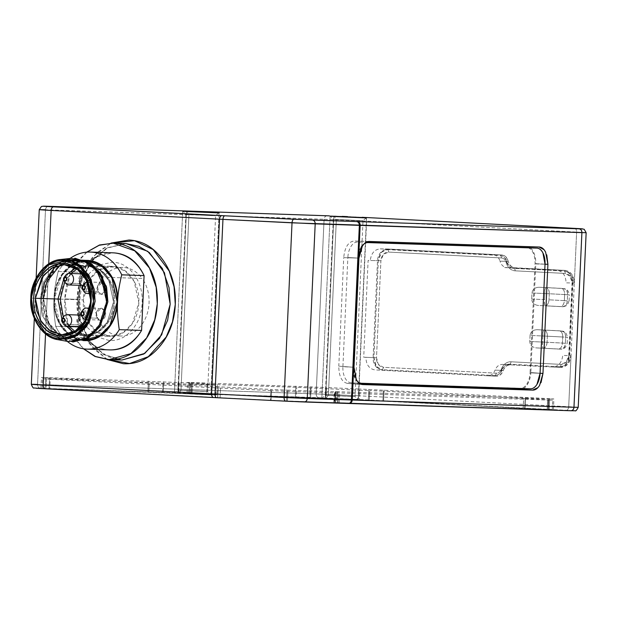 <?xml version="1.0" encoding="UTF-8"?>
<svg xmlns="http://www.w3.org/2000/svg" width="617" height="617" viewBox="0 0 617 617"><rect width="100%" height="100%" fill="white"/><g stroke="black" fill="none" stroke-linecap="round" stroke-linejoin="round"><path stroke-width="0.46" stroke-dasharray="3.08 2.31" d="M336.342 402.731L271.071 400.364L42.303 388.486L148.882 392.019L211.893 394.934L190.152 393.422L302.708 397.286L382.918 400.88L548.297 409.773L336.342 402.731L338.085 402.762L334.753 402.554L335.193 392.852L334.244 392.79L548.737 400.071L548.297 409.773L552.284 409.85L547.171 409.503L547.611 399.801L547.171 409.503L369.313 400.279L369.76 390.576L383.358 391.178L382.918 400.88L383.358 391.178L523.625 398.489L523.185 408.192L523.625 398.489L525.183 398.567L524.743 408.269L525.183 398.567L552.732 400.148L548.737 400.071L548.297 409.773L333.805 402.492L334.753 402.554L335.193 392.852L338.525 393.06L336.782 393.029L336.342 402.731L286.512 401.035L286.951 391.332L336.782 393.029L336.342 402.731M286.951 391.332L286.512 401.035L220.099 397.803L220.539 388.101L220.099 397.803L217.608 397.68L49.753 388.934L50.193 379.231L42.581 378.753L46.576 378.83L46.128 388.533L42.141 388.455L49.753 388.934L50.193 379.231L218.048 387.977L217.608 397.68L218.048 387.977L271.511 390.661L271.071 400.364L271.511 390.661L286.951 391.332M46.576 378.83L46.128 388.533L148.882 392.019L149.322 382.316L148.882 392.019L162.479 392.62L162.919 382.918L162.479 392.62L216.706 395.05L207.374 394.425L207.813 384.723L215.433 385.155L46.576 378.83M178.328 383.728L177.889 393.43L178.328 383.728M207.374 394.425L191.964 393.623L192.404 383.921L188.594 383.681L190.591 383.72L190.152 393.422L188.154 393.384L191.964 393.623L192.404 383.921L207.813 384.723L207.374 394.425M190.591 383.72L190.152 393.422L296.283 397.032L296.723 387.329L296.283 397.032L309.881 397.633L310.328 387.931L309.881 397.633L359.302 399.939L359.742 390.237L296.723 387.329L190.591 383.72M325.737 388.733L325.298 398.435L325.737 388.733M359.302 399.939L369.313 400.279L369.76 390.576L359.742 390.237L359.302 399.939M334.746 392.798L334.306 402.5L334.746 392.798M36.218 388.263L356.287 399.346L574.157 410.76L302.075 401.898M298.204 401.744L293.183 401.528M288.07 401.289L42.766 388.648M178.182 393.176L210.667 394.726L178.182 393.176L186.442 211.261L178.182 393.176L174.441 393.098L182.701 211.184L174.441 393.098L178.182 393.176C172.135 392.952 173.269 393.083 181.575 393.553L207.081 394.679C213.127 394.903 211.993 394.772 203.687 394.302L178.182 393.176C172.135 392.952 173.269 393.083 181.575 393.553L207.081 394.679C213.127 394.903 211.993 394.772 203.687 394.302L178.182 393.176L186.442 211.261L178.182 393.176L210.667 394.726L174.596 393.129L210.821 394.757L178.182 393.176M325.591 398.181L358.068 399.731L325.591 398.181L333.851 216.266L325.591 398.181L321.843 398.112L330.103 216.197L321.843 398.112L325.591 398.181C319.537 397.965 320.67 398.088 328.977 398.559L354.482 399.685C360.529 399.909 359.402 399.785 351.088 399.315L325.591 398.181C319.537 397.965 320.67 398.088 328.977 398.559L354.482 399.685C360.529 399.909 359.402 399.785 351.088 399.315L325.591 398.181L333.851 216.274L325.591 398.181L358.068 399.731L322.005 398.135L358.23 399.762L325.591 398.181M549.223 409.819C555.2 410.012 554.799 409.919 548.035 409.534L358.338 399.893L358.909 388.98L326.47 387.545L326.031 398.459L189.188 393.376L206.633 394.402L207.189 383.489L179.069 382.532L178.629 393.453L45.103 388.479C38.478 388.27 39.758 388.417 48.944 388.903L279.624 400.772L553.449 409.896L383.589 400.903L302.546 397.271L189.188 393.376L210.929 394.88L147.918 391.972L41.038 388.425L48.944 388.903L49.576 377.997C40.375 377.504 39.095 377.357 45.727 377.565L179.069 382.532L178.629 393.453L202.9 394.572L215.672 394.973L206.633 394.402L207.189 383.489L189.82 382.463L326.47 387.545L326.031 398.459L358.338 399.893L358.909 388.98L548.405 398.613C555.169 398.998 555.57 399.091 549.593 398.898L335.563 391.633L334.946 402.546L335.424 402.577L335.563 391.633L335.201 402.554L549.223 409.819L549.593 398.898L549.223 409.819L553.472 409.904M553.842 398.983L549.593 398.898M548.035 409.534L548.405 398.613L548.035 409.534M525.036 408.277L525.46 397.356L525.036 408.277M383.589 400.903L384.098 389.99L383.589 400.903M368.287 400.225L368.796 389.312L368.287 400.225M310.621 397.656L311.138 386.743L310.621 397.656M295.319 396.978L295.836 386.065L295.319 396.978M189.188 393.376L189.82 382.463L189.188 393.376L186.936 393.33M191.224 393.6L191.856 382.694L191.224 393.6M187.56 382.417L189.82 382.463M163.22 392.651L163.729 381.738L163.22 392.651M147.918 391.972L148.427 381.059L147.918 391.972M45.103 388.479L45.727 377.565L45.103 388.479L40.838 388.394M41.493 377.488L45.727 377.565M217.724 397.695L218.279 386.782L49.576 377.997L48.944 388.903L217.724 397.695L270.462 400.348L270.932 389.427L218.279 386.782L217.724 397.695M270.462 400.348L287.445 401.081L287.915 390.168L270.932 389.427L270.462 400.348M287.915 390.168L287.445 401.081L337.237 402.778L337.599 391.857L287.915 390.168M337.237 402.778L335.424 402.577L335.787 391.656L337.599 391.857L337.237 402.778L339.165 402.808M339.597 391.895L337.599 391.857M573.972 407.259C580.798 407.459 579.039 407.282 568.704 406.726A3.64 2.213 -87 0 1 566.329 410.29L356.287 399.346A3.64 2.213 93 0 0 358.662 395.782L568.704 406.726C568.465 408.917 567.671 410.104 566.329 410.29C575.113 410.76 576.61 410.914 570.802 410.737M348.404 403.479L349.168 403.503M39.249 209.68L324.087 219.266L45.488 209.795L37.56 384.437L316.151 393.908A3.64 2.892 -88.1 0 0 318.881 397.695L40.282 388.224A3.64 2.892 91.9 0 1 37.56 384.437L31.32 384.314L37.56 384.437C37.645 386.643 38.555 387.908 40.282 388.224C31.853 387.962 33.511 388.147 45.257 388.779L45.234 388.779M327.056 215.773A3.64 2.892 -88.1 0 0 324.087 219.266L366.591 221.148L358.662 395.782L316.151 393.908C316.236 396.106 317.146 397.371 318.881 397.695L356.287 399.346C357.629 399.16 358.423 397.973 358.662 395.782L316.151 393.908L324.087 219.266L316.151 393.908L37.56 384.437L45.488 209.795A3.64 2.892 91.9 0 1 48.496 206.309M180.974 390.283L188.956 214.431L180.974 390.283L177.912 390.222L204.566 391.51L180.974 390.283L178.421 393.191L180.974 390.283L207.628 391.571L180.974 390.283M188.956 214.431L215.611 215.719L188.956 214.431L212.557 215.657L188.956 214.431L186.828 211.469L188.956 214.431L185.894 214.369L212.557 215.657L188.956 214.431M218.78 212.826L215.611 215.719L207.628 391.571L210.52 394.741L178.421 393.191C172.475 392.967 173.593 393.091 181.76 393.561L206.842 394.664C212.788 394.888 211.677 394.764 203.502 394.294L174.742 393.114L177.912 390.222L185.894 214.369L183.002 211.199M178.421 393.191L210.366 394.71L178.421 393.191M328.375 395.289L336.358 219.436L328.375 395.289L325.313 395.227L351.975 396.515L328.375 395.289L325.83 398.196L328.375 395.289L355.03 396.577L328.375 395.289M336.358 219.436L363.012 220.724L336.358 219.436L359.958 220.67L336.358 219.436L334.229 216.474L336.358 219.436L333.303 219.374L359.958 220.67L336.358 219.436M366.182 217.832L363.012 220.724L355.03 396.577L357.922 399.747L325.83 398.196C319.884 397.98 320.994 398.104 329.162 398.567L354.243 399.677C360.189 399.893 359.079 399.77 350.903 399.307L322.143 398.119L325.313 395.227L333.303 219.374L330.411 216.212M325.83 398.196L357.767 399.723L325.83 398.196M45.535 333.936L48.72 263.845L45.535 333.936M362.835 384.576C357.05 383.365 354.104 377.612 353.996 367.3L338.795 366.166C338.91 376.509 341.857 382.262 347.633 383.435L362.835 384.576L347.633 383.435L360.513 383.859M369.336 241.463L354.096 241.008C348.219 241.833 344.756 247.386 343.715 257.651L358.955 258.114L343.715 257.651L338.795 366.166L353.996 367.3M369.066 241.494L354.081 241.008M544.009 249.661L546.762 254.875M523.309 388.563A16.998 9.355 94.1 0 0 530.844 372.575L540.076 373.246L530.844 372.575L535.78 263.929L545.027 264.207L535.78 263.929A16.998 9.355 91.7 0 0 530.111 247.764M541.04 382.579L537.862 387.661M578.222 407.328L568.704 406.726L574.319 283.026L576.633 232.085L586.15 232.686M358.415 382.471L355.014 378.445L352.909 367.208L357.86 258.06L360.984 246.993L364.971 243.09M361.107 383.265L520.439 388.278A15.78 8.916 92.9 0 0 530.072 372.807L540.076 373.316L530.072 372.807L535.024 263.652A15.78 8.916 92.9 0 0 526.833 247.594M530.45 388.795L520.439 388.278L530.45 388.795M545.035 264.169L535.024 263.652L545.035 264.169M358.292 382.339A15.78 8.916 -87.1 0 1 352.909 367.208L342.905 366.691L347.857 257.544L357.86 258.06L347.857 257.544A15.78 8.916 92.9 0 1 357.49 242.072L366.035 242.35M351.004 382.748L359.256 383.172L351.096 382.748A15.78 8.916 92.9 0 1 342.905 366.691L352.909 367.208L357.86 258.06A15.78 8.916 -87.1 0 1 364.855 243.191M107.026 359.464L89.442 343.785C80.395 331.213 76.261 316.382 77.04 299.299C77.811 282.224 83.272 267.894 93.414 256.317L110.983 243.083M107.505 359.503L93.537 348.844L83.411 333.35L78.074 315.943L77.04 299.299L79.485 283.211L86.079 266.76L97.093 252.5L111.476 243.075M83.603 348.806L73.647 336.435L67.762 322.892L64.816 298.937L77.719 299.376L81.22 280.187L91.092 261.392L80.827 281.406L77.719 299.376L79.323 318.225L88.424 339.859L79.632 319.567L77.719 299.376L64.816 298.937L69.69 275.984L76.408 263.382L86.881 252.137M91.108 261.361L107.265 247.772L125.93 243.545L106.255 248.304L91.108 261.361M121.973 360.027L103.695 354.574L88.455 339.898L102.723 353.981L121.973 360.027L108.091 356.726L95.303 347.664L88.979 339.836M86.742 252.145L80.233 258.484C70.685 269.382 65.549 282.864 64.816 298.937C64.091 315.017 67.978 328.969 76.493 340.808L83.426 348.782M109.224 349.878L108.847 349.862C95.311 349.153 85.038 341.571 78.02 327.11L80.511 272.274L94.501 257.42L112.232 252.8M67.245 341.348A48.566 38.578 91.9 0 1 55.692 326.347L78.02 327.11A48.566 38.578 -88.1 0 0 109.356 349.885M85.578 260.343L74.842 262.888L65.333 270.076C58.877 276.979 55.137 285.679 54.111 296.191L53.864 301.474C53.656 308.531 54.257 316.822 55.692 326.347L78.02 327.11L80.511 272.274L58.183 271.519C55.892 280.92 54.535 289.149 54.111 296.191L53.864 301.474C53.941 312.048 56.88 321.095 62.672 328.637L71.88 337.013L82.863 340.522A40.151 31.899 91.9 0 1 53.864 301.474C53.656 308.531 54.257 316.822 55.692 326.347A48.566 38.578 -88.1 0 0 61.816 335.926M76.284 260.567L87.12 260.937L72.289 265.009L61.615 275.637L54.373 298.852L59.679 323.092L69.682 334.807L84.429 340.044L73.593 339.674L58.854 334.437L48.843 322.722L43.537 298.489L50.779 275.267L61.461 264.639L76.284 260.567L91.023 265.804L101.034 277.519L106.34 301.759L99.098 324.974L88.416 335.602L73.593 339.674M84.305 340.044L83.974 340.029C75.305 339.574 68.078 335.332 62.302 327.288C56.517 319.251 53.88 309.773 54.373 298.852L43.537 298.489L54.373 298.852C54.867 287.938 58.36 278.776 64.839 271.38C71.317 263.976 78.899 260.505 87.568 260.952M103.401 317.778L96.129 329.594C89.565 337.083 81.899 340.599 73.122 340.144L59.864 335.833L51.18 327.249C45.326 319.112 42.65 309.518 43.151 298.466C43.653 287.414 47.185 278.144 53.748 270.655L62.325 263.467M62.34 263.459L76.755 260.096C85.532 260.559 92.851 264.855 98.697 272.992C104.551 281.128 107.227 290.723 106.726 301.775M43.537 298.489C43.043 309.402 45.689 318.881 51.466 326.917C57.25 334.962 64.469 339.203 73.145 339.659C81.814 340.106 89.388 336.635 95.874 329.231C102.353 321.835 105.846 312.672 106.34 301.759C106.834 290.838 104.188 281.36 98.411 273.323C92.627 265.279 85.408 261.037 76.732 260.582C68.063 260.135 60.489 263.606 54.003 271.01C47.524 278.406 44.031 287.568 43.537 298.489M58.052 339.697L44.501 333.01L35.663 321.249L31.043 298.05L40.236 298.343L42.426 315.796L54.173 334.576L42.426 315.796L40.236 298.343L31.043 298.05L32.107 310.906L37.174 324.072L46.383 334.53L58.052 339.697M72.042 341.934L54.319 334.707L68.248 341.525M71.071 258.353L56.741 264.199L74.888 258.207M56.556 264.338L43.83 281.607L40.236 298.343L43.83 281.607L56.556 264.338M58.376 263.906L55.561 266.182L44.563 282.771L41.416 298.381L43.707 316.166L55.954 335.131L43.707 316.166L41.416 298.381L40.236 298.343L43.151 298.466L48.419 322.807L58.376 334.653L73.122 340.144L88.293 336.211L99.275 325.46L106.726 301.775L106.379 293.206M72.629 341.949L56.039 335.201L73.222 341.972M76.068 258.253L58.492 263.821L66.875 259.549M60.774 259.495L48.967 263.737L39.195 273.231L31.043 298.05M70.986 264.94L64.338 264.716L78.413 270.146L87.506 282.301L90.938 301.165L85.809 319.591L75.667 330.743L61.955 334.73L68.603 334.954M70.06 258.469A48.566 38.578 -88.1 0 0 58.183 271.519C55.892 280.92 54.535 289.149 54.111 296.191A40.151 31.899 91.9 0 1 71.248 265.04M112.749 252.816A48.566 38.578 -88.1 0 0 80.511 272.274L58.183 271.519A48.566 38.578 91.9 0 1 64.276 263.505M71.048 260.451L62.572 263.459M62.564 263.467L60.104 264.978M43.151 298.466L41.416 298.381M69.089 326.254L63.343 317.13M76.863 269.066L89.025 266.289C96.537 266.675 102.8 270.354 107.805 277.326C112.818 284.29 115.109 292.504 114.677 301.968C114.245 311.423 111.222 319.359 105.607 325.776C99.993 332.185 93.429 335.201 85.91 334.807L74.742 331.236M64.777 281.861L71.055 273.485M97.794 310.073C95.512 312.672 95.388 315.387 97.424 318.218C99.453 321.048 101.612 321.156 103.895 318.557C106.17 315.95 106.294 313.235 104.265 310.405C102.229 307.582 100.07 307.467 97.794 310.073M82.732 285.694L86.642 283.92C88.917 281.321 89.041 278.599 87.005 275.776C84.976 272.945 82.817 272.837 80.542 275.437C78.259 278.043 78.135 280.758 80.171 283.581L82.03 285.393M80.588 315.102L78.668 316.675C76.385 319.274 76.261 321.989 78.297 324.82L80.164 326.632M80.341 326.725L84.768 325.159C87.043 322.552 87.167 319.837 85.138 317.007L81.028 314.932M98.975 283.997C96.699 286.596 96.576 289.311 98.604 292.142C100.64 294.972 102.8 295.08 105.075 292.481C107.358 289.874 107.481 287.16 105.445 284.329C103.409 281.506 101.257 281.391 98.975 283.997M82.979 309.842A5.769 4.581 -88.1 0 0 82.825 317.724L97.424 318.218L100.648 320.076L105.268 315.734L104.265 310.405L101.041 308.546L96.422 312.888L97.424 318.218L82.825 317.724A5.769 4.581 91.9 0 1 82.076 311.516M89.666 309.911A5.769 4.581 91.9 0 1 90.506 315.85A5.769 4.581 91.9 0 1 86.665 319.552A5.769 4.581 91.9 0 1 85.624 319.537A5.769 4.581 -88.1 0 0 90.29 316.444A5.769 4.581 -88.1 0 0 89.666 309.911M65.718 275.213A5.769 4.581 -88.1 0 0 65.572 283.087L80.171 283.581L83.395 285.44L88.007 281.097L87.005 275.776L83.781 273.917L79.169 278.259L80.171 283.581L65.572 283.087A5.769 4.581 91.9 0 1 64.824 276.879M101.504 324.935A34.297 27.248 -88.1 0 0 124.31 335.81A34.297 27.248 -88.1 0 0 147.193 313.798A34.297 27.248 -88.1 0 0 142.18 278.491L107.805 277.326A34.297 27.248 91.9 0 1 113.173 311.446A34.297 27.248 91.9 0 1 91.918 334.283A34.297 27.248 91.9 0 1 60.258 299.129A34.297 27.248 91.9 0 1 83.465 266.714A34.297 27.248 91.9 0 1 107.805 277.326L142.18 278.491A34.297 27.248 -88.1 0 0 119.366 267.616A34.297 27.248 -88.1 0 0 96.491 289.635A34.297 27.248 -88.1 0 0 101.504 324.935M63.852 316.444A5.769 4.581 -88.1 0 0 63.698 324.326L78.297 324.82L81.521 326.678L86.141 322.336L85.138 317.007L81.914 315.148L77.295 319.49L78.297 324.82L63.698 324.326A5.769 4.581 91.9 0 1 62.949 318.117M84.159 283.766A5.769 4.581 -88.1 0 0 84.012 291.648L98.604 292.142L101.828 294L106.448 289.658L105.445 284.329L102.221 282.47L97.602 286.812L98.604 292.142L84.012 291.648A5.769 4.581 91.9 0 1 83.256 285.44M87.012 282.008A5.769 4.581 91.9 0 1 90.853 283.835A5.769 4.581 91.9 0 1 90.19 292.288A5.769 4.581 -88.1 0 0 90.853 283.835A5.769 4.581 -88.1 0 0 87.151 281.992M61.931 319.028L66.505 326.146L61.931 319.028M73.315 332.046L84.583 335.494L97.702 331.884L107.15 322.483L113.559 301.937L108.87 280.488L100.008 270.123L86.958 265.487L75.49 268.156L86.958 265.487L100.008 270.123L108.87 280.488L113.559 301.937L107.15 322.483L97.702 331.884L84.583 335.494L73.315 332.046M68.402 273.478L63.543 279.856L68.402 273.478M65.032 271.642C58.607 278.977 55.152 288.054 54.658 298.867C54.173 309.688 56.787 319.074 62.518 327.041C68.24 335.008 75.405 339.211 83.997 339.659C92.589 340.114 100.093 336.666 106.517 329.331C112.934 322.005 116.389 312.927 116.883 302.114C117.377 291.293 114.754 281.9 109.032 273.933C103.301 265.973 96.144 261.762 87.552 261.315C78.961 260.868 71.456 264.315 65.032 271.642C58.607 278.977 55.152 288.054 54.658 298.867C54.173 309.688 56.787 319.074 62.518 327.041C68.24 335.008 75.405 339.211 83.997 339.659C92.589 340.114 100.093 336.666 106.517 329.331C112.934 322.005 116.389 312.927 116.883 302.114C117.377 291.293 114.754 281.9 109.032 273.933C103.301 265.973 96.144 261.762 87.552 261.315C78.961 260.868 71.456 264.315 65.032 271.642M65.001 324.21L61.901 319.074L65.001 324.21C70.114 331.321 76.508 335.077 84.182 335.478C76.508 335.077 70.114 331.321 65.001 324.21M104.296 326.254C98.566 332.802 91.856 335.879 84.182 335.478C91.856 335.879 98.566 332.802 104.296 326.254C110.034 319.706 113.119 311.6 113.559 301.937C113.119 311.6 110.034 319.706 104.296 326.254M106.548 276.771C111.662 283.889 113.998 292.273 113.559 301.937C113.998 292.273 111.662 283.889 106.548 276.771C101.427 269.66 95.033 265.904 87.359 265.503C95.033 265.904 101.427 269.66 106.548 276.771M67.245 274.727C72.983 268.179 79.686 265.102 87.359 265.503C79.686 265.102 72.983 268.179 67.245 274.727L63.52 279.802L67.245 274.727M60.258 299.122L83.264 299.901L60.258 299.122M83.264 299.901L87.961 321.349L96.815 331.715L109.865 336.358L122.984 332.748L132.431 323.347L138.84 302.793L134.144 281.344L125.29 270.979L112.24 266.343L99.121 269.953L89.673 279.354L83.264 299.901C82.825 309.564 85.161 317.948 90.283 325.066C95.396 332.177 101.79 335.941 109.464 336.334C117.137 336.735 123.84 333.666 129.578 327.11C135.316 320.562 138.401 312.457 138.84 302.793C139.28 293.137 136.943 284.745 131.822 277.635C126.709 270.516 120.315 266.76 112.641 266.359C104.967 265.958 98.265 269.035 92.527 275.583C86.789 282.131 83.704 290.237 83.264 299.901M97.424 337.005L87.799 327.905C82.069 319.938 79.454 310.544 79.94 299.731C80.434 288.91 83.889 279.833 90.313 272.506L99.877 264.847M100 264.786L112.834 262.179C121.426 262.626 128.583 266.829 134.305 274.796C140.036 282.763 142.658 292.149 142.165 302.97C141.671 313.783 138.216 322.861 131.791 330.195C125.374 337.53 117.862 340.97 109.271 340.522L97.54 337.075M574.612 228.375A3.64 2.213 -87 0 1 576.633 232.085L366.591 221.148A3.64 2.213 93 0 0 364.593 217.431M327.141 215.78C325.383 215.919 324.365 217.084 324.087 219.266L366.591 221.148C366.552 218.95 365.866 217.708 364.547 217.431M45.488 209.795C45.774 207.613 46.792 206.448 48.542 206.309M571.018 355.793L568.704 406.726L358.662 395.782L366.591 221.148L576.633 232.085C586.968 232.64 588.726 232.817 581.9 232.617M574.319 283.026L576.633 232.085C576.594 229.886 575.908 228.652 574.589 228.375M574.25 283.018L571.82 274.303L565.172 270.393L515.087 267.786C511.624 267.593 509.333 265.449 508.215 261.346L508.215 261.346C507.12 257.243 504.829 255.099 501.351 254.914L388.494 249.029L381.522 252.23L378.314 260.659L373.91 357.683L376.339 366.398L382.987 370.308L495.844 376.185C499.323 376.362 501.791 374.465 503.264 370.493C504.745 366.529 507.22 364.632 510.675 364.801L560.768 367.416L567.74 364.215L570.949 355.785L562.75 355.392C561.84 362.719 558.447 366.598 552.57 367.015L510.683 364.801C507.321 364.84 504.845 366.737 503.264 370.493L495.065 370.1C493.484 373.856 491.009 375.753 487.646 375.792L374.974 369.922C369.167 368.889 366.136 364.678 365.896 357.289L363.714 357.22L368.11 260.428L370.293 260.505C371.203 253.171 374.596 249.299 380.473 248.875L493.145 254.744C496.484 255.137 498.775 257.281 500.009 261.184L508.215 261.346C509.457 265.248 511.74 267.392 515.087 267.786L504.667 267.577L556.966 270.231C562.773 271.256 565.804 275.467 566.051 282.856L574.25 283.018C574.011 275.629 570.98 271.426 565.172 270.393L506.881 267.616C503.541 267.23 501.251 265.086 500.009 261.184L508.215 261.346C506.981 257.443 504.691 255.299 501.351 254.914L388.216 249.06M388.494 249.029C382.617 249.453 379.224 253.325 378.314 260.659L370.293 260.505L378.314 260.659L373.91 357.683L365.896 357.289L373.91 357.683C374.149 365.071 377.172 369.274 382.987 370.308L495.844 376.185C499.207 376.146 501.675 374.249 503.264 370.493L495.065 370.1C496.654 366.344 499.122 364.446 502.485 364.408L560.768 367.416C566.645 366.992 570.039 363.12 570.949 355.785M501.266 369.251A12.749 10.127 91.9 0 1 510.999 361.786L561.084 364.392L566.313 361.994L568.727 355.67L572.028 282.902L570.208 276.362L565.218 273.431L515.133 270.824A12.749 10.127 91.9 0 1 506.117 262.379A6.679 5.306 -88.1 0 0 501.397 257.952L388.54 252.075L383.311 254.474L380.905 260.79L376.501 357.814L378.321 364.354L383.311 367.285L496.168 373.169A6.679 5.306 -88.1 0 0 501.266 369.251A12.749 10.127 91.9 0 1 510.999 361.786A2.429 1.473 -87 0 1 509.418 364.161A10.319 8.198 -88.1 0 0 509.295 364.153A10.319 8.198 -88.1 0 0 501.536 370.208A2.429 0.571 20.5 0 0 502.068 370.046A2.429 0.571 20.5 0 0 501.266 369.251A2.429 0.571 -159.5 0 1 502.068 370.046A2.429 0.571 -159.5 0 1 501.536 370.208A9.108 7.234 91.9 0 1 494.687 375.545A9.108 7.234 91.9 0 1 494.579 375.545A2.429 1.473 93 0 0 496.168 373.169A6.679 5.306 -88.1 0 0 501.266 369.251M560.236 349.153L536.32 347.903C532.209 347.325 530.026 345.181 529.787 341.486L530.057 335.424C530.635 331.769 533.003 329.864 537.145 329.717L561.061 330.959C564.3 331.128 565.835 333.234 565.65 337.275L565.373 343.337C565.187 347.386 563.475 349.322 560.236 349.153L536.32 347.903L558.462 349.006A6.07 3.687 93 0 0 562.426 343.067L565.373 343.337C565.087 346.939 563.375 348.875 560.236 349.153L561.663 349.122C564.686 347.872 565.157 349.029 567.054 343.361M539.011 287.267L545.868 287.568A6.07 0.802 -87.5 0 0 544.803 293.545L531.985 292.975C532.564 289.319 534.931 287.422 539.073 287.267L562.989 288.509C566.09 289.103 567.625 291.209 567.578 294.833L567.301 300.895C567.116 304.937 565.403 306.873 562.164 306.703L538.248 305.461C534.137 304.875 531.954 302.739 531.715 299.037L531.985 292.975C532.564 289.319 534.931 287.422 539.073 287.267L562.989 288.509C566.229 288.679 567.763 290.784 567.578 294.833L567.301 300.895L564.354 300.618L564.624 294.556L569.383 294.857L564.624 294.556A6.07 3.687 93 0 0 561.254 288.37L564.91 288.764C567.355 289.427 568.812 291.455 569.26 294.849M537.083 329.709L543.939 330.018A6.07 0.802 -87.5 0 0 542.875 335.987L530.057 335.424C530.635 331.769 533.003 329.864 537.145 329.717L561.061 330.959C564.162 331.553 565.696 333.658 565.65 337.275L565.373 343.337L562.426 343.067L562.696 337.005L567.455 337.306L562.696 337.005A6.07 3.687 93 0 0 559.326 330.812L562.982 331.206C565.434 331.877 566.884 333.905 567.332 337.298M529.787 341.486L542.598 342.057L542.875 335.987C542.736 333.165 543.099 331.175 543.947 330.018L543.947 330.018C546.153 330.481 547.294 332.54 547.356 336.203A6.07 3.687 93 0 0 543.993 330.018L559.334 330.812A6.07 3.687 -87 0 1 562.696 337.005L542.875 335.987L547.356 336.203L547.078 342.265L547.356 336.203L562.696 337.005L562.426 343.067L542.598 342.057A6.07 0.802 -87.5 0 0 543.122 348.204L536.32 347.903C532.209 347.325 530.026 345.181 529.787 341.486L530.057 335.424L542.875 335.987L542.598 342.057L547.078 342.265C546.685 345.913 545.366 347.895 543.122 348.204C542.382 346.901 542.204 344.849 542.598 342.057L529.787 341.486M531.715 299.037L544.526 299.607L544.803 293.545C544.664 290.715 545.019 288.725 545.875 287.568L561.262 288.37A6.07 3.687 -87 0 1 564.624 294.556L549.284 293.754A6.07 3.687 93 0 0 545.922 287.568L545.875 287.568C548.081 288.031 549.223 290.098 549.284 293.754L544.803 293.545L549.284 293.754L549.007 299.823L549.284 293.754L564.624 294.556L564.354 300.618L567.301 300.895C567.015 304.49 565.303 306.425 562.164 306.703L538.248 305.461C534.137 304.875 531.954 302.739 531.715 299.037L531.985 292.975L544.803 293.545L544.526 299.607A6.07 0.802 -87.5 0 0 545.05 305.762L560.39 306.556A6.07 3.687 93 0 0 564.354 300.618L549.007 299.823L564.354 300.618A6.07 3.687 -87 0 1 560.39 306.556L545.05 305.762A6.07 3.687 93 0 0 549.007 299.823C548.613 303.464 547.294 305.446 545.05 305.762C544.31 304.451 544.132 302.399 544.526 299.607L531.715 299.037M568.982 300.919C567.085 306.58 566.614 305.423 563.591 306.672L562.164 306.703M381.722 369.66A2.429 1.473 93 0 0 383.311 367.285L496.168 373.169A2.429 1.473 -87 0 1 494.579 375.545L381.722 369.66A11.53 9.162 91.9 0 1 373.1 357.667L376.501 357.814A9.108 7.234 -88.1 0 0 383.311 367.285A2.429 1.473 -87 0 1 381.722 369.66M387.175 249.6L500.032 255.477A2.429 1.473 -87 0 1 501.397 257.952L388.54 252.075A2.429 1.473 93 0 0 387.198 249.6A2.429 1.473 -87 0 1 388.54 252.075A9.108 7.234 -88.1 0 0 380.905 260.79L377.504 260.644L380.905 260.79L376.501 357.814L373.1 357.667L377.504 260.644A11.53 9.162 91.9 0 1 387.029 249.592M506.472 261.508A2.429 0.532 -15.2 0 1 506.989 261.693A2.429 0.532 -15.2 0 1 506.117 262.379A6.679 5.306 -88.1 0 0 501.397 257.952A2.429 1.473 93 0 0 500.048 255.477A9.108 7.234 91.9 0 1 506.472 261.508A10.319 8.198 -88.1 0 0 513.768 268.349A2.429 1.473 -87 0 1 515.133 270.824A12.749 10.127 91.9 0 1 506.117 262.379A2.429 0.532 164.8 0 0 506.989 261.693A2.429 0.532 164.8 0 0 506.472 261.508M515.133 270.824A2.429 1.473 93 0 0 513.784 268.349L563.853 270.956A2.429 1.473 -87 0 1 565.218 273.431L515.133 270.824M565.218 273.431A2.429 1.473 93 0 0 563.876 270.956A11.53 9.162 91.9 0 1 572.483 282.956L572.028 282.902A9.108 7.234 -88.1 0 0 565.218 273.431M572.028 282.902L572.985 282.964L572.483 282.956L569.175 355.724L569.676 355.731L568.727 355.67L572.028 282.902M559.503 366.768L509.418 364.161A2.429 1.473 93 0 0 510.999 361.786L561.084 364.392A2.429 1.473 -87 0 1 559.503 366.768A2.429 1.473 93 0 0 561.084 364.392A9.108 7.234 -88.1 0 0 568.727 355.67L569.175 355.724A11.53 9.162 91.9 0 1 559.65 366.776M543.122 348.204A6.07 3.687 93 0 0 547.078 342.265L562.426 343.067A6.07 3.687 -87 0 1 558.462 349.006L543.122 348.204M42.141 388.455L42.581 378.753M217.331 385.324L216.891 395.027M188.154 393.384L188.594 383.681M552.284 409.85L552.732 400.148M333.805 402.492L334.244 392.79M338.085 402.762L338.525 393.06M210.821 394.757L219.081 212.834L210.821 394.757M358.23 399.762L366.49 217.847L358.23 399.762M335.309 391.625L334.946 402.546M553.472 409.85L553.842 398.929M186.943 393.291L187.576 382.386M215.672 394.973L216.266 384.067M40.861 388.324L41.493 377.411M339.234 402.778L339.597 391.857M34.305 318.573L36.148 277.982M362.595 384.561L347.394 383.427M88.948 339.79L80.395 319.799L78.467 299.392L81.999 280.01L91.609 261.492M91.632 261.461L107.636 247.772L125.93 243.545M109.471 359.603L109.07 359.588M100.648 320.076L86.048 319.583M101.041 308.546L89.804 308.168M83.395 285.44L82.933 285.424M83.781 273.917L82.061 273.855M120.677 335.995L86.303 334.823M88.632 266.266L123.007 267.439M81.521 326.678L80.426 326.64M81.914 315.148L81.151 315.125M101.828 294L90.383 293.615M102.221 282.47L87.629 281.977M71.248 264.948L77.742 265.171M80.241 265.256L101.597 265.981M68.896 334.962L99.214 335.995M101.782 265.989L112.24 266.343M99.391 335.995L109.865 336.358M329.301 215.85L342.111 216.374M347.572 216.613L362.133 217.307M43.491 206.178L46.221 206.24M581.114 228.745L576.988 228.506M388.24 249.021L380.219 248.867M495.867 376.193L487.669 375.792M502.462 364.408L510.66 364.801M560.791 367.416L552.601 367.015M567.185 343.368L567.455 337.306M569.113 300.919L569.383 294.857M509.303 364.153C506.318 364.053 503.912 366.02 502.068 370.053C500.58 373.609 498.12 375.445 494.687 375.545M559.634 366.776C565.457 366.305 568.805 362.626 569.676 355.731L572.985 282.964C572.723 275.946 569.684 271.943 563.869 270.956L513.784 268.349C510.76 268.187 508.493 265.966 506.989 261.693C505.817 257.952 503.503 255.885 500.048 255.477L387.044 249.592"/><path stroke-width="0.93" d="M302.075 401.898L298.204 401.744M293.183 401.528L288.07 401.289M42.766 388.648L36.218 388.263M186.442 211.261L211.947 212.387C220.254 212.857 221.387 212.981 215.341 212.765L189.835 211.639C181.529 211.161 180.395 211.037 186.442 211.261L211.947 212.387C220.254 212.857 221.387 212.981 215.341 212.765L189.835 211.639C181.529 211.161 180.395 211.037 186.442 211.261L218.927 212.811L186.442 211.261M333.851 216.274L359.349 217.392C367.663 217.87 368.789 217.994 362.742 217.77L337.244 216.644C328.93 216.174 327.804 216.05 333.851 216.266L359.349 217.392C367.663 217.87 368.789 217.994 362.742 217.77L337.244 216.644C328.93 216.174 327.804 216.05 333.851 216.266L366.328 217.816L333.851 216.266M348.412 403.479A3.64 2.892 -88.1 0 0 351.42 399.993L307.258 398.489A3.64 2.892 91.9 0 1 304.25 401.976L570.848 410.745A3.64 3.008 -88.1 0 0 573.972 407.259L578.222 407.328C576.671 410.243 575.661 411.385 575.175 410.76L570.802 410.737C572.622 410.598 573.679 409.441 573.972 407.259L352.238 400.017A3.64 3.008 91.9 0 1 349.122 403.503L348.366 403.479C350.117 403.333 351.135 402.176 351.42 399.993L352.238 400.017C351.945 402.199 350.896 403.364 349.075 403.503M349.168 403.503L570.802 410.737M304.289 401.983L348.366 403.479M45.211 388.779L213.582 397.549A3.64 2.213 -87 0 1 211.585 393.839L284.098 397.479L292.026 222.837C292.242 220.647 292.874 219.451 293.939 219.251L224.858 215.788L312.464 220.061C314.2 220.385 315.11 221.65 315.194 223.848L307.258 398.489L315.194 223.848L222.953 219.374L292.026 222.837A3.64 1.743 -87.1 0 1 293.939 219.251L357.336 221.588C359.133 221.912 360.081 223.177 360.166 225.375L359.349 225.352A3.64 2.892 -88.1 0 0 356.626 221.565L312.464 220.061A3.64 2.892 91.9 0 1 315.194 223.848L359.349 225.352L351.42 399.993L352.238 400.017L360.166 225.375L581.9 232.617L573.972 407.259L578.222 407.328L586.15 232.686L581.9 232.617A3.64 3.008 -88.1 0 0 579.07 228.822L357.336 221.588A3.64 3.008 91.9 0 1 360.166 225.375L352.238 400.017L573.972 407.259L581.9 232.617L292.026 222.837L284.098 397.479L307.258 398.489C306.981 400.672 305.963 401.837 304.204 401.976L285.679 401.173A3.64 1.743 -87.1 0 1 284.098 397.479C284.105 399.677 284.638 400.911 285.679 401.173L304.204 401.976M581.114 228.745L584.16 229.269L586.15 232.686L581.9 232.617C581.808 230.411 580.867 229.146 579.07 228.822L574.589 228.375C583.373 228.845 584.87 228.992 579.07 228.822L356.626 221.565C358.354 221.881 359.264 223.146 359.349 225.352L351.42 399.993L284.098 397.479L215.017 394.016L222.953 219.374L219.521 219.197A3.64 2.213 -87 0 1 221.896 215.634L224.858 215.788A3.64 1.743 92.9 0 0 222.953 219.374L215.017 394.016A3.64 1.743 92.9 0 0 216.582 397.703L285.656 401.166M216.598 397.703C215.557 397.441 215.032 396.214 215.017 394.016L43.213 385.07L211.585 393.839L219.521 219.197L211.585 393.839C211.631 396.037 212.31 397.279 213.636 397.549L285.632 401.166M37.56 384.437C27.981 384.144 29.863 384.352 43.213 385.07A3.64 2.213 93 0 0 45.234 388.779L213.636 397.549M45.234 388.779L33.927 387.977C33.395 388.517 32.524 387.291 31.32 384.314L43.213 385.07C43.259 387.268 43.938 388.502 45.257 388.779M183.002 211.199L211.762 212.379C219.937 212.842 221.048 212.965 215.102 212.749L190.021 211.639C181.853 211.176 180.735 211.053 186.689 211.269L218.773 212.834M186.689 211.269L218.626 212.796L186.689 211.269M330.411 216.212L359.171 217.392C367.339 217.855 368.449 217.978 362.503 217.762L337.422 216.652C329.254 216.189 328.144 216.066 334.09 216.282L366.174 217.84M334.09 216.282L366.028 217.801L334.09 216.282M43.213 385.07L45.535 333.936L43.213 385.07M48.72 263.845L51.142 210.428L39.249 209.68L45.488 209.795C35.909 209.502 37.799 209.711 51.142 210.428L48.72 263.845M48.542 206.309L327.141 215.78L48.542 206.309L43.29 206.248L53.525 206.865A3.64 2.213 93 0 0 51.142 210.428L219.521 219.197L51.142 210.428C51.388 208.238 52.175 207.05 53.525 206.865L221.896 215.634L53.525 206.865C41.771 206.232 40.113 206.047 48.542 206.309L327.095 215.773A3.64 2.892 -88.1 0 0 327.056 215.773M362.835 384.576C360.189 384.484 358.007 382.748 356.279 379.378L353.996 367.3L358.955 258.114L362.326 246.222C364.346 242.967 366.683 241.386 369.336 241.463L539.096 247.008C541.741 247.101 543.924 248.836 545.652 252.214L547.919 264.3L542.968 373.455L539.605 385.355C537.577 388.61 535.24 390.199 532.602 390.114L362.835 384.576L532.602 390.114L520.478 389.242A16.998 9.355 94.1 0 0 523.309 388.563M353.996 367.3L358.955 258.114C360.004 247.81 363.467 242.257 369.336 241.463L539.096 247.008L369.066 241.494M530.111 247.764A16.998 9.355 91.7 0 0 526.949 246.638L539.096 247.008L544.009 249.661M546.762 254.875L547.919 264.3L545.027 264.207L547.919 264.3L542.968 373.455L540.076 373.246L542.968 373.455L541.04 382.579M537.862 387.661L532.602 390.114L516.437 388.949L360.513 383.859M364.971 243.09L367.493 242.581L536.836 248.111C539.297 248.188 541.325 249.8 542.929 252.931L545.035 264.169L540.076 373.316L536.96 384.383C535.078 387.407 532.911 388.872 530.45 388.795L361.107 383.265L358.415 382.471M361.007 383.257L530.45 388.795A15.78 8.916 -87.1 0 0 540.076 373.316L545.035 264.169A15.78 8.916 -87.1 0 0 536.836 248.111L367.493 242.581A15.78 8.916 -87.1 0 0 364.855 243.191M366.035 242.35L526.833 247.594M361.107 383.265A15.78 8.916 -87.1 0 1 358.292 382.339M110.983 243.083L128.968 240.013C142.535 240.715 153.841 247.355 162.88 259.934C171.927 272.513 176.061 287.345 175.282 304.42C174.511 321.503 169.05 335.833 158.908 347.41C148.774 358.986 136.92 364.423 123.354 363.714L107.026 359.464M111.476 243.075L134.498 240.692L153.155 249.577L169.22 271.064L174.071 286.828L175.282 304.42L172.482 321.804L166.228 336.99L148.288 356.703L129.555 363.544L107.505 359.503M125.93 243.545L138.817 246.322L149.353 252.577L164.477 272.799L170.184 304.196L161.662 334.846L144.779 353.402L121.973 360.027L143.8 354.027L159.525 338.378L167.631 320.269L170.184 304.196L169.05 287.669L162.371 268.511L147.64 251.258L125.93 243.545L113.034 243.106L134.737 250.818L149.476 268.071L156.155 287.229L157.289 303.757L154.728 319.837L146.622 337.946L130.904 353.587L109.07 359.588L95.396 356.479L83.603 348.806M86.881 252.137L99.144 245.288L113.034 243.106M83.426 348.782L95.033 356.495L108.407 359.564C121.179 360.228 132.331 355.114 141.871 344.217C151.42 333.319 156.556 319.83 157.289 303.757C158.014 287.684 154.127 273.724 145.612 261.886C137.105 250.055 126.462 243.8 113.698 243.137L99.484 244.995L86.742 252.145M112.232 252.8L113.258 252.839C126.794 253.541 137.067 261.13 144.085 275.591L141.594 330.419C133.303 344.085 122.39 350.564 108.847 349.862M109.356 349.885A48.566 38.578 -88.1 0 0 141.594 330.419L119.258 329.663A48.566 38.578 91.9 0 1 87.028 349.122A48.566 38.578 91.9 0 1 67.245 341.348M141.594 330.419L119.258 329.663C117.832 320.13 117.222 311.84 117.438 304.79L117.677 299.507C118.102 292.458 119.459 284.236 121.75 274.827L144.085 275.591L141.594 330.419M61.816 335.926A48.566 38.578 -88.1 0 0 119.258 329.663C117.832 320.13 117.222 311.84 117.438 304.79A40.151 31.899 91.9 0 1 82.871 340.522L83.951 340.599C92.342 341.039 99.761 337.808 106.217 330.905C112.664 324.002 116.405 315.295 117.438 304.79L117.677 299.507C117.608 288.933 114.669 279.879 108.87 272.344C103.078 264.809 95.982 260.821 87.591 260.382L85.578 260.343M84.182 340.036L99.252 335.972L109.934 325.344L117.176 302.122L111.87 277.889L101.859 266.174L87.568 260.952C96.237 261.407 103.463 265.649 109.248 273.693C115.024 281.73 117.67 291.209 117.176 302.122C116.675 313.043 113.189 322.205 106.71 329.601C100.224 337.005 92.65 340.476 83.974 340.029M106.726 301.775L103.401 317.778M31.043 298.05L37.521 275.807L47.054 265.055L60.774 259.495L77.187 263.166L88.848 275.136L94.2 289.211L95.126 301.389L86.758 326.509L74.433 337.26L58.052 339.697L77.518 335.494L89.218 322.629L95.126 301.389L91.169 279.632L80.688 265.611L71.796 260.683L60.774 259.495L71.071 258.353L88.084 262.171L100.185 274.58L105.738 289.172L106.695 301.806L104.651 314.092L98.018 327.851L85.231 339.003L68.248 341.525L58.052 339.697C40.552 337.491 28.914 313.837 30.85 298.05C30.426 282.478 43.452 260.551 60.774 259.495M73.222 341.972L88.91 337.661L100.209 326.416L107.875 301.844L102.26 276.192L91.671 263.791L74.888 258.207L90.491 263.752L101.08 276.154L106.695 301.806L99.029 326.378L87.73 337.615L73.222 341.972M58.376 263.906L55.561 266.182L44.563 282.771L41.416 298.381M31.328 298.073L34.082 316.513L45.326 332.779L61.831 338.864L76.415 334.399L87.761 321.927L93.491 301.312L89.658 280.211L79.493 266.613L65.379 260.652L48.404 264.994L35.74 280.01L31.328 298.073C30.835 308.886 33.449 318.264 39.172 326.223C44.894 334.183 52.052 338.386 60.636 338.833C69.212 339.281 76.716 335.841 83.133 328.514C89.55 321.187 93.005 312.125 93.491 301.312C93.985 290.507 91.37 281.121 85.647 273.169C79.925 265.21 72.767 261.006 64.183 260.559C55.599 260.112 48.103 263.552 41.686 270.878C35.269 278.205 31.814 287.267 31.328 298.073M33.657 298.196C34.112 288.201 37.305 279.817 43.244 273.038C49.175 266.259 56.116 263.081 64.052 263.498C71.996 263.906 78.606 267.793 83.904 275.159C89.195 282.517 91.617 291.193 91.162 301.196C90.707 311.192 87.514 319.575 81.575 326.354C75.644 333.126 68.703 336.311 60.767 335.895C52.823 335.486 46.213 331.599 40.915 324.233C35.624 316.876 33.202 308.192 33.657 298.196C33.889 286.103 39.156 275.899 49.46 267.593C60.767 261.785 70.346 262.287 78.205 269.097C96.175 278.367 94.085 324.434 75.359 331.799C66.921 337.754 57.335 337.252 46.607 330.296C37.113 320.963 32.794 310.258 33.657 298.196M35.362 298.273L43.552 275.244L53.216 267.207L64.338 264.716L77.38 269.351L86.241 279.717L90.938 301.165L84.529 321.719L75.073 331.121L61.955 334.73L50.887 331.398L41.694 322.452L36.488 310.32L35.362 298.273L57.983 299.044L35.362 298.273L41.763 277.727L51.219 268.326L64.338 264.716C78.652 265.48 90.468 278.298 90.699 300.834C88.825 323.154 75.984 335.039 61.955 334.73L48.913 330.087L40.051 319.722L35.362 298.273M71.248 265.04A40.151 31.899 91.9 0 1 117.677 299.507C118.102 292.458 119.459 284.236 121.75 274.827A48.566 38.578 -88.1 0 0 70.06 258.469M64.276 263.505A48.566 38.578 91.9 0 1 90.414 252.06A48.566 38.578 91.9 0 1 121.75 274.827L144.085 275.591A48.566 38.578 -88.1 0 0 112.749 252.816M106.379 293.206L96.499 270.231L85.046 261.94L71.048 260.451M60.104 264.978L46.861 281.799L43.151 298.466M66.875 259.549L85.562 260.343L99.931 272.39L106.679 288.116L107.875 301.844L100.054 326.648L88.532 337.885L72.629 341.949M63.343 317.13L60.258 299.129L64.777 281.861M74.742 331.236L69.089 326.254M71.055 273.485L76.863 269.066M82.03 285.393L82.732 285.694M81.028 314.932L80.588 315.102M82.076 311.516A5.769 4.581 91.9 0 1 85.832 308.084A5.769 4.581 91.9 0 1 89.45 309.626M85.624 319.537A5.769 4.581 91.9 0 1 82.825 317.724A5.769 4.581 -88.1 0 0 85.624 319.537M64.824 276.879A5.769 4.581 91.9 0 1 68.58 273.447A5.769 4.581 91.9 0 1 72.413 275.275A5.769 4.581 91.9 0 1 73.253 281.213A5.769 4.581 91.9 0 1 69.405 284.915A5.769 4.581 91.9 0 1 65.572 283.087A5.769 4.581 -88.1 0 0 72.042 283.427A5.769 4.581 -88.1 0 0 72.413 275.275A5.769 4.581 -88.1 0 0 65.718 275.213M62.949 318.117A5.769 4.581 91.9 0 1 66.705 314.685A5.769 4.581 91.9 0 1 70.539 316.513A5.769 4.581 91.9 0 1 71.379 322.452A5.769 4.581 91.9 0 1 67.538 326.154A5.769 4.581 91.9 0 1 63.698 324.326A5.769 4.581 -88.1 0 0 70.168 324.658A5.769 4.581 -88.1 0 0 70.539 316.513A5.769 4.581 -88.1 0 0 63.852 316.444M83.256 285.44A5.769 4.581 91.9 0 1 87.012 282.008M90.19 292.288A5.769 4.581 91.9 0 1 87.845 293.476A5.769 4.581 91.9 0 1 84.012 291.648A5.769 4.581 -88.1 0 0 90.19 292.288M61.939 321.588A2.121 1.689 91.9 0 1 62.086 318.827A2.121 1.689 91.9 0 1 64.554 318.85A2.121 1.689 91.9 0 1 64.415 321.85A2.121 1.689 91.9 0 1 62.032 321.727L63.698 324.326L62.032 321.727L64.415 321.85L64.554 318.85L62.163 318.727L62.032 321.727M81.066 314.986A2.121 1.689 91.9 0 1 81.213 312.225A2.121 1.689 91.9 0 1 83.673 312.248A2.121 1.689 91.9 0 1 83.542 315.248A2.121 1.689 91.9 0 1 81.159 315.125L82.825 317.724L81.159 315.125L83.542 315.248L83.673 312.248L81.29 312.125L81.159 315.125M89.465 309.649A5.769 4.581 -88.1 0 0 82.979 309.842M57.983 299.044L61.931 319.028L57.983 299.044L63.52 279.802L57.983 299.044L60.258 299.122L57.983 299.044L63.543 279.856L57.983 299.044L61.901 319.074L57.983 299.044M66.505 326.146L73.315 332.046L66.505 326.146M75.49 268.156L68.402 273.478L75.49 268.156M82.246 288.91A2.121 1.689 91.9 0 1 82.393 286.149A2.121 1.689 91.9 0 1 84.861 286.172A2.121 1.689 91.9 0 1 84.722 289.172A2.121 1.689 91.9 0 1 82.339 289.049L84.012 291.648L82.339 289.049L84.722 289.172L84.861 286.172L82.477 286.049L82.339 289.049M87.151 281.992A5.769 4.581 -88.1 0 0 84.159 283.766M63.813 280.349A2.121 1.689 91.9 0 1 63.96 277.588A2.121 1.689 91.9 0 1 66.42 277.611A2.121 1.689 91.9 0 1 66.289 280.619A2.121 1.689 91.9 0 1 63.906 280.488L65.572 283.087L63.906 280.488L66.289 280.619L66.42 277.611L64.037 277.488L63.906 280.488M574.589 228.375L364.547 217.431M364.593 217.431A3.64 2.213 93 0 0 364.57 217.431L362.133 217.307M329.301 215.85L327.141 215.78M48.465 206.309L46.221 206.24M222.953 219.374L219.521 219.197C219.76 217.007 220.547 215.819 221.896 215.634L224.858 215.788C223.794 215.989 223.161 217.184 222.953 219.374M213.605 397.549L216.582 397.703M31.32 384.314L34.305 318.573M36.148 277.982L39.249 209.68L41.432 206.502L43.491 206.178M526.926 247.602L536.929 248.119M121.973 360.027L109.07 359.588M87.074 349.122L109.402 349.885M112.703 252.816L90.367 252.052M89.804 308.168L86.442 308.053M83.395 285.44L68.796 284.946M82.061 273.855L69.189 273.416M80.426 326.64L66.921 326.185M81.914 315.148L67.315 314.655M90.383 293.615L87.236 293.507M63.79 316.521L62.062 318.85M63.536 324.079L61.97 321.634M82.917 309.919L81.189 312.248M82.663 317.477L81.097 315.032M77.742 265.171L80.241 265.256M84.105 283.843L82.377 286.172M83.843 291.401L82.277 288.957M65.664 275.29L63.937 277.619M65.41 282.848L63.844 280.403M342.111 216.374L347.572 216.613M576.988 228.506L574.612 228.375"/></g></svg>
